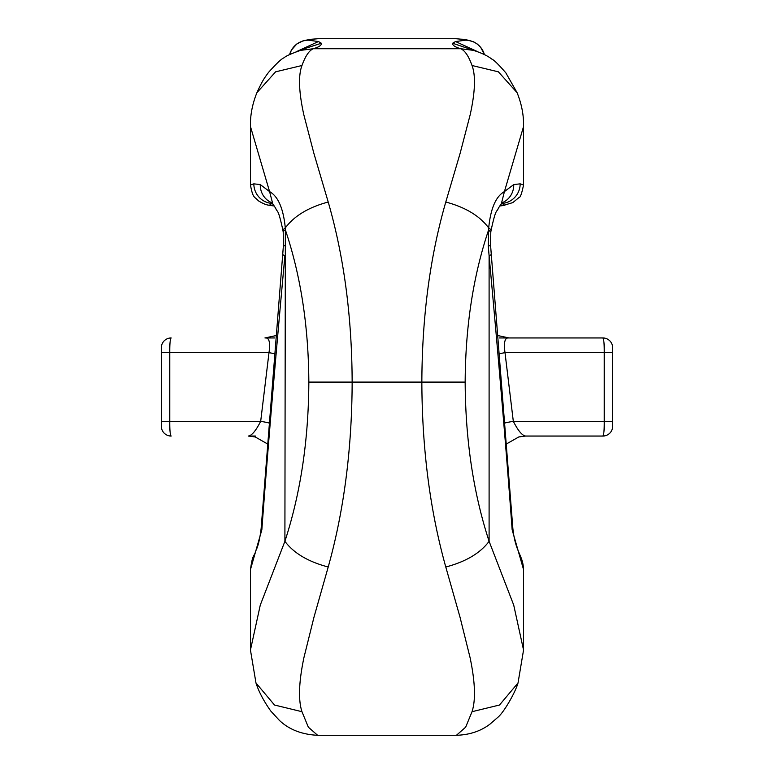 <?xml version="1.0" encoding="UTF-8"?>
<svg xmlns="http://www.w3.org/2000/svg" width="774" height="774" viewBox="0 0 774 774"><rect width="100%" height="100%" fill="white"/><g stroke="black" fill="none" stroke-linecap="round" stroke-linejoin="round"><path stroke-width="1.16" d="M282.674 254.046A19.621 3.115 4.9 0 0 284.9 255.72C275.041 363.287 267.359 454.657 261.844 529.822L250.447 569.596L250.447 650.015L260.277 605.094L284.9 541.316C300.573 493.241 308.555 440.174 308.836 382.095C308.545 326.299 300.718 275.544 285.354 229.849L284.9 541.316C293.772 553.178 308.207 561.74 328.215 567.003L313.992 617.139L303.921 657.629C298.812 682.058 298.164 700.083 301.976 711.703L308.342 727.183L317.63 735.3M300.718 50.329L300.602 50.368C291.072 53.696 285.538 56.192 284.01 57.837C281.91 58.398 276.753 63.245 268.52 72.388C264.563 77.913 262.908 79.606 256.91 92.686L256.91 92.686C252.353 104.035 250.196 115.21 250.447 126.201L250.447 184.928L253.833 183.844L260.257 184.57L269.575 191.584L250.457 126.52M318.269 38.7L456.012 38.729L318.269 38.7L311.225 39.271L303.35 40.674L296.781 44.002L291.488 50.02L289.592 54.596M289.602 54.586A19.621 19.611 -0 0 1 308.507 40.209L318.472 41.535L321.345 43.238C321.713 45.221 319.023 47.059 313.276 48.733C309.126 50.494 305.353 56.086 301.976 65.509C298.193 75.523 298.812 91.922 303.814 114.726L313.876 153.329L328.215 202.033C343.937 256.465 351.909 316.479 352.151 382.095C351.928 449.075 343.956 510.705 328.215 567.003M301.976 711.703L274.499 705.017L255.981 682.987C258.768 691.656 263.692 701.002 270.765 711.025L279.375 720.362C288.983 729.514 301.725 734.497 317.582 735.3L456.418 735.3L465.658 727.183L472.024 711.703C475.826 700.093 475.178 682.068 470.079 657.629L460.008 617.139L445.785 567.003C430.044 510.705 422.072 449.075 421.849 382.095C422.091 316.479 430.063 256.465 445.785 202.033L460.124 153.329L470.186 114.726C475.188 91.942 475.807 75.533 472.024 65.509C468.647 56.086 464.874 50.494 460.724 48.733C454.977 47.059 452.287 45.221 452.655 43.238L455.528 41.535L465.493 40.209A19.621 19.611 0 0 1 484.398 54.586M267.272 443.802L255.207 436.942L248.319 436.052C251.705 435.723 255.826 430.818 260.683 421.337L268.994 352.663C270.484 342.234 269.139 337.329 264.94 337.948L275.825 335.635M248.319 436.052L255.449 436.052M274.644 337.948L264.94 337.948M161.34 426.242L161.34 347.758A9.81 9.81 0 0 1 171.151 337.948C170.164 338.993 169.7 343.898 169.767 352.663L169.767 421.337C169.7 430.102 170.164 435.007 171.151 436.052A9.81 9.81 0 0 1 161.34 426.242M274.354 353.728A29.431 2.525 5.8 0 0 268.994 352.663L161.34 352.663M268.859 422.952A29.431 2.303 5.9 0 0 260.683 421.337L161.34 421.337M300.602 50.368L313.276 48.733L460.724 48.733L473.282 50.329M256.91 92.686L275.612 71.827L301.976 65.509M272.854 204.162L269.575 191.584C278.137 196.403 283.381 208.516 285.296 227.924C294.294 215.898 308.603 207.268 328.215 202.033M300.573 49.933L321.345 43.238M285.296 227.924L285.354 229.849A19.621 4.344 -6.9 0 0 283.197 232.21L283.023 230.845A19.621 5.147 -7.9 0 1 285.296 227.924M296.026 51.839L318.472 41.535M255.981 682.987L250.447 650.005M310.867 39.31A19.621 18.334 84.5 0 1 313.102 39.193L308.507 40.209M315.763 38.845A19.621 18.334 84.5 0 1 317.988 38.729L313.102 39.193M261.844 529.822A19.621 4.557 -176.1 0 1 261.138 528.478L283.487 244.565A19.621 3.115 4.9 0 0 285.712 246.238M271.432 202.575A19.621 18.895 -71 0 1 260.257 184.57M272.255 203.436A19.621 19.389 -99.6 0 1 253.833 183.844M274.219 205.981L271.132 205.574A19.621 19.418 -79.7 0 0 274.151 205.874M512.156 529.822C506.641 454.657 498.959 363.287 489.1 255.72L488.288 246.238A19.621 3.115 -4.9 0 0 490.513 244.565L512.862 528.478A19.621 4.557 176.1 0 1 512.156 529.822L523.553 569.596L523.553 650.005L518.019 682.987L499.501 705.017L472.024 711.703M490.513 244.565L490.793 232.219L488.646 229.849C473.282 275.544 465.455 326.299 465.164 382.095C465.445 440.174 473.427 493.241 489.1 541.316L513.713 605.074L523.543 649.996M523.553 126.52L504.425 191.584L513.743 184.57L520.167 183.844L523.543 184.928L523.553 126.181M499.356 337.948L602.849 337.948A9.81 9.81 0 0 1 612.66 347.758L612.66 426.242A9.81 9.81 0 0 1 602.849 436.052C603.836 435.007 604.301 430.102 604.233 421.337L604.233 352.663C604.301 343.898 603.836 338.993 602.849 337.948L509.06 337.948C504.89 337.29 503.545 342.195 505.006 352.663L513.317 421.337C518.164 430.808 522.295 435.714 525.681 436.052L602.849 436.052L525.681 436.052L518.793 436.942L506.728 443.802M612.66 352.663L505.006 352.663A29.431 2.525 -5.8 0 0 499.646 353.728M612.66 421.337L513.317 421.337A29.431 2.303 -5.9 0 0 505.141 422.952M472.024 65.509L498.388 71.827L517.09 92.686L505.819 72.824C498.504 64.416 493.831 59.84 491.819 59.095C487.62 55.805 481.486 52.893 473.398 50.368M445.785 202.033C465.397 207.268 479.706 215.898 488.704 227.924C490.619 208.525 495.853 196.412 504.425 191.584L501.291 203.959L502.868 202.314M452.655 43.238L474.443 50.658M488.288 246.238L488.704 227.924A19.621 5.147 -172.1 0 1 490.977 230.836C496.231 206.474 496.618 213.16 498.466 207.974L501.242 204.036M455.528 41.535L477.935 51.79M491.326 254.046A19.621 3.115 175.1 0 1 489.1 255.72L489.1 541.316C480.228 553.178 465.793 561.74 445.785 567.003M465.493 40.209L460.898 39.193A19.621 18.334 -84.5 0 1 463.133 39.31M460.898 39.193L456.012 38.729A19.621 18.334 -84.5 0 1 458.237 38.845M513.743 184.57A19.621 18.895 71 0 1 502.568 202.575M520.167 183.844A19.621 19.389 99.6 0 1 501.746 203.436M499.781 205.981L502.868 205.574A19.621 19.418 -100.3 0 1 499.849 205.874M308.836 382.095L465.164 382.095M272.409 203.61C269.178 204.259 269.313 204.907 272.835 205.555L274.083 205.778M272.835 205.555A19.621 19.418 100.3 0 1 269.071 205.197M499.917 205.778L501.165 205.555C504.687 204.907 504.822 204.259 501.591 203.61M504.929 205.197A19.621 19.418 -100.3 0 1 501.165 205.555M250.466 569.596C252.817 552.655 253.959 557.735 255.904 550.556C258.11 546.299 259.861 538.936 261.138 528.478M283.487 244.565L283.207 232.219M272.758 204.036L275.66 208.187C277.353 213.102 277.818 206.61 283.023 230.845M272.7 203.968L271.132 202.314M250.457 184.928C252.992 199.131 254.685 196.422 258.313 200.756C262.821 203.562 266.488 205.062 269.323 205.245L271.123 205.574M509.06 337.948L498.175 335.635M517.09 92.686C521.647 104.035 523.804 115.21 523.553 126.201M484.408 54.596L480.722 47.398L477.219 44.002L473.649 41.835L465.842 39.629L455.731 38.7M456.418 735.3C469.644 734.865 480.848 731.12 490.048 724.077L497.614 717.508C503.342 713.164 515.126 693.04 518.019 682.987M512.862 528.478C515.523 553.216 523.031 554.774 523.534 569.596M490.793 232.219L490.977 230.845M502.877 205.574L512.823 202.595L519.054 197.496C520.312 197.641 521.811 193.452 523.543 184.928"/></g></svg>

